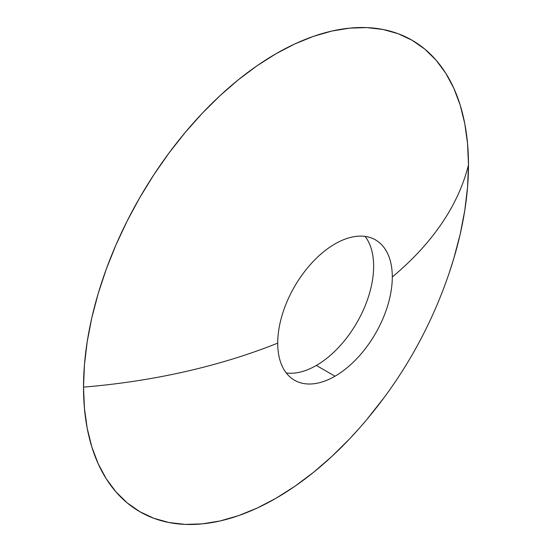 <?xml version="1.0" encoding="UTF-8"?>
<svg xmlns="http://www.w3.org/2000/svg" width="552" height="552" viewBox="0 0 552 552"><rect width="100%" height="100%" fill="white"/><g stroke="black" fill="none" stroke-linecap="round" stroke-linejoin="round"><path stroke-width="0.83" d="M316.351 365.445A81.013 46.775 120 0 0 373.642 266.223A81.013 46.775 120 0 0 365.1 236.408A81.013 46.775 -60 0 1 373.642 266.223A81.013 46.775 -60 0 1 316.351 365.445A81.013 46.775 -60 0 1 286.26 372.959A81.013 46.775 120 0 0 316.351 365.445L335.002 376.216L316.351 365.445M359.711 427.814L349.657 438.812L331.876 456.428L313.55 472.305L294.865 486.298L276 498.256L257.135 508.081L238.45 515.671L220.124 520.95L202.342 523.869L185.265 524.4L169.064 522.544L153.891 518.307L139.897 511.738L127.208 502.9L115.961 491.88L106.246 478.777L98.173 463.721L91.805 446.858L87.216 428.352L84.449 408.376L83.518 387.124A272.212 157.161 120 0 0 358.959 428.662C399.779 382.384 430.022 329.999 449.687 271.508A272.212 157.161 120 0 0 468.482 164.875A453.682 261.931 180 0 1 392.293 276.994A81.013 46.775 -60 0 1 335.002 376.216A81.013 46.775 -60 0 1 294.499 380.224A81.013 46.775 -60 0 1 277.718 343.137A81.013 46.775 -60 0 1 335.002 243.915A81.013 46.775 -60 0 1 392.293 276.994A81.013 46.775 -60 0 1 335.002 376.216A81.013 46.775 -60 0 1 277.718 343.137A81.013 46.775 -60 0 1 335.002 243.915A81.013 46.775 -60 0 1 375.512 239.906A81.013 46.775 -60 0 1 392.293 276.994A453.682 261.931 0 0 0 468.482 164.875A272.212 157.161 120 0 0 276 53.744A272.212 157.161 120 0 0 83.518 387.124A453.682 261.931 0 0 0 277.718 343.137A453.682 261.931 180 0 1 83.518 387.124L84.449 364.81L87.216 341.633L91.805 317.821L98.173 293.616L106.246 269.231L115.961 244.922L127.208 220.903L139.897 197.416L153.891 174.687L169.064 152.939L185.265 132.37L202.342 113.188L220.124 95.572L238.45 79.695L257.135 65.702L276 53.744L294.865 43.918L313.55 36.328L331.876 31.05L349.657 28.131L366.735 27.6L382.936 29.456L398.109 33.693L412.102 40.261L424.792 49.1L436.039 60.12L445.754 73.223L453.827 88.279L460.195 105.142L464.784 123.648L467.551 143.623L468.482 164.875L467.551 187.19L464.784 210.367L460.195 234.179L453.827 258.384L449.328 272.584M382.936 399.061L366.735 419.63"/></g></svg>
